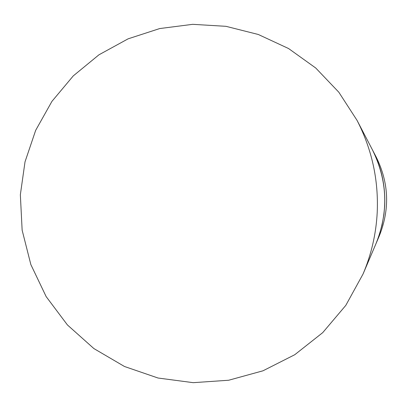<?xml version="1.0" encoding="UTF-8"?>
<svg xmlns="http://www.w3.org/2000/svg" width="407" height="407" viewBox="0 0 407 407"><rect width="100%" height="100%" fill="white"/><g stroke="black" fill="none" stroke-linecap="round" stroke-linejoin="round"><path stroke-width="0.61" d="M357.036 120.35L372.359 149.705C387.545 180.454 388.766 211.742 376.027 243.579L378.998 235.806L382.025 225.132L383.964 214.209L384.686 205.911C385.546 186.08 381.44 167.348 372.359 149.705L376.21 157.082C388.965 182.906 389.992 209.188 379.288 235.923L363.039 274.038C371.393 254.329 376.119 233.776 377.218 212.378C378.622 179.899 371.896 149.227 357.036 120.35L338.828 92.226L315.73 68.005L288.568 48.535L258.287 34.478L225.966 26.323L192.725 24.328L159.722 28.556L128.098 38.838L98.947 54.808L73.265 75.9L51.928 101.379L35.663 130.357L25.015 161.849L20.35 194.76L22.141 230.189L30.851 264.581L46.144 296.586L67.43 324.954L93.89 348.57L124.491 366.498L158.043 378.022L193.233 382.672L228.678 380.24L262.973 370.808L294.749 354.726L322.736 332.626L345.808 305.372L363.039 274.038"/></g></svg>
